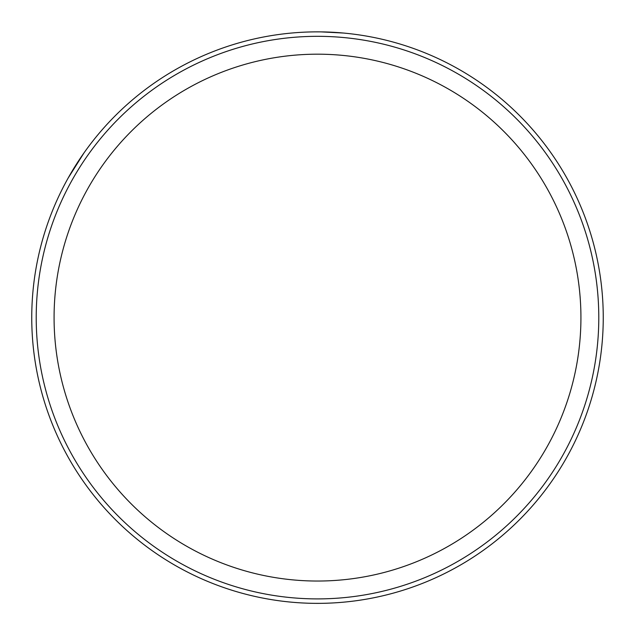<?xml version="1.0" encoding="UTF-8"?>
<svg xmlns="http://www.w3.org/2000/svg" width="635" height="635" viewBox="0 0 635 635"><rect width="100%" height="100%" fill="white"/><g stroke="black" fill="none" stroke-linecap="round" stroke-linejoin="round"><path stroke-width="0.95" d="M603.25 317.611A285.75 285.75 0 0 1 174.625 565.079A285.75 285.75 0 0 1 174.625 70.144A285.75 285.75 0 0 1 603.25 317.611M598.789 317.611A281.289 281.289 0 0 1 176.855 561.213A281.289 281.289 0 0 1 176.855 74.009A281.289 281.289 0 0 1 598.789 317.611M580.93 317.611A263.43 263.43 0 0 1 185.785 545.743A263.43 263.43 0 0 1 185.785 89.479A263.43 263.43 0 0 1 580.93 317.611M68.08 178.173L84.13 152.71M321.008 31.877L343.4 33.036"/></g></svg>
